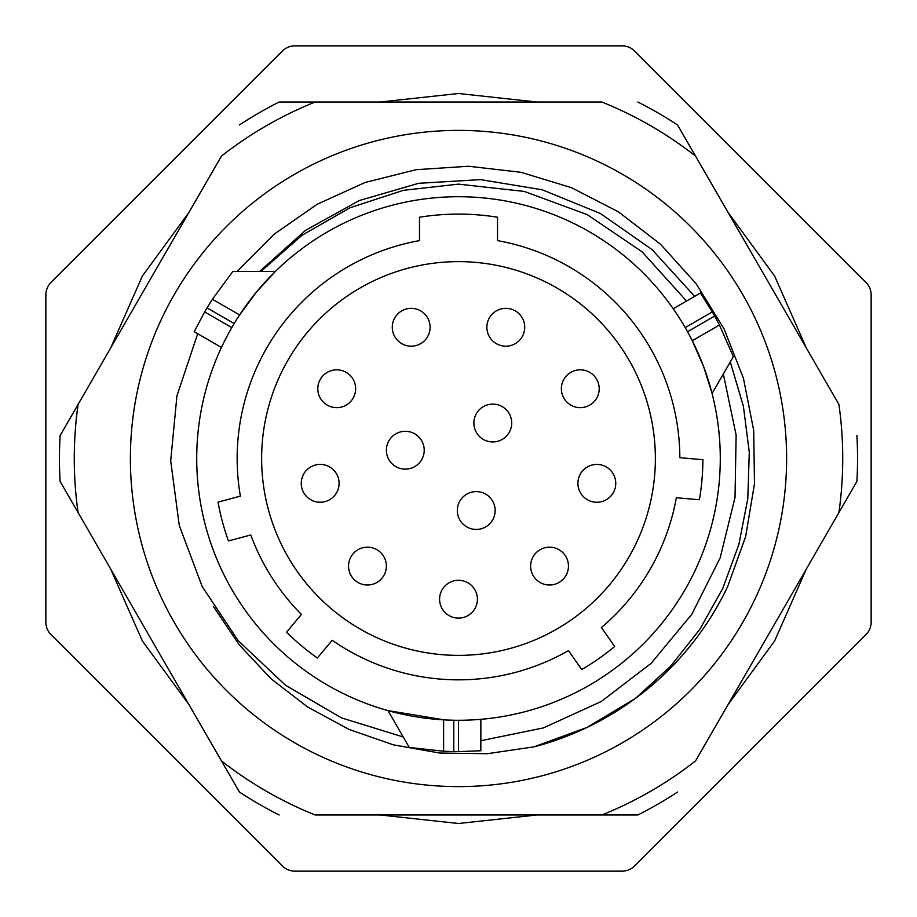 <?xml version="1.0" encoding="UTF-8"?>
<svg xmlns="http://www.w3.org/2000/svg" width="917" height="917" viewBox="0 0 917 917"><rect width="100%" height="100%" fill="white"/><g stroke="black" fill="none" stroke-linecap="round" stroke-linejoin="round"><path stroke-width="1.38" d="M492.784 404.11A18.913 18.913 0 0 0 473.871 423.024A18.913 18.913 0 0 0 492.784 441.948A18.913 18.913 0 0 0 511.709 423.024A18.913 18.913 0 0 0 492.784 404.11M458.5 261.632A196.868 196.868 0 0 0 261.632 458.5A196.868 196.868 0 0 0 458.5 655.368A196.868 196.868 0 0 0 655.368 458.5A196.868 196.868 0 0 0 458.5 261.632M250.788 534.966A221.341 221.341 0 0 0 301.418 614.436L286.54 632.168A244.392 244.392 0 0 0 317.339 658.005L332.206 640.272A221.341 221.341 0 0 0 568.471 650.589L581.745 669.548A244.392 244.392 0 0 0 614.677 646.496L601.392 627.537A221.341 221.341 0 0 0 676.333 497.736L699.396 499.754A244.392 244.392 0 0 0 702.892 459.704L679.841 457.686A221.341 221.341 0 0 0 497.518 240.621L497.518 217.237A244.392 244.392 0 0 0 419.482 217.237L419.482 240.621A221.341 221.341 0 0 0 240.38 496.131L218.028 502.126A244.392 244.392 0 0 0 228.436 540.961L250.788 534.966M463.463 720.235L458.5 720.281A261.781 261.781 0 0 0 720.281 458.5A261.781 261.781 0 0 0 458.5 196.719A261.781 261.781 0 0 0 196.719 458.5A261.781 261.781 0 0 0 458.5 720.281L458.592 720.281M444.218 719.891L387.994 710.606L409.269 747.447L443.622 751.229L453.766 751.573L453.766 720.235L448.539 720.086M256.416 292.099L275.421 271.386L232.884 271.386L212.423 299.251L207.059 307.871L234.19 323.541L236.93 319.082M239.268 315.437L256.152 292.42M221.444 347.44L194.221 331.725L204.663 311.94L194.221 331.725L221.444 347.44M221.708 346.878L222.395 345.434L221.708 346.878M222.487 345.262L223.565 343.027L222.476 345.262M225.146 339.852L227.107 336.092M229.353 331.931L231.795 327.61L204.663 311.94A293.108 293.108 0 0 1 207.059 307.871M231.21 328.63L229.617 331.45M227.084 336.138L225.628 338.935M480.852 750.759L458.5 751.608L480.852 750.759L480.852 719.318L475.969 719.696M453.766 751.573A293.108 293.108 0 0 0 458.5 751.608L458.5 720.281M472.427 719.902L468.186 720.097M476.794 719.639L478.353 719.524M478.536 719.513L480.118 719.387M480.244 719.375L480.852 719.318M703.648 366.685L712.085 393.508L733.348 356.667L719.455 325.019L714.675 316.056L687.532 331.725L690.02 336.333M692.003 340.173L703.499 366.307M673.204 308.731L700.428 293.016L712.337 311.94L700.428 293.016M673.559 309.247L674.476 310.565L673.559 309.247M674.58 310.725L675.967 312.777L674.58 310.714M677.927 315.735L678.488 316.606M682.684 323.334L685.205 327.61L712.337 311.94A293.108 293.108 0 0 1 714.675 316.056M684.621 326.59L682.97 323.816M480.852 740.73L543.345 727.926L601.254 701.505L651.185 663.289L691.796 614.287L720.177 557.823L735.021 497.461L736.122 435.048L723.33 374.033M686.546 301.04L642.129 251.854L587.189 214.612L524.295 191.435L458.5 184.134L403.308 190.335L350.03 207.758L302.037 235.245L261.024 271.386M403.216 736.97L341.411 717.851L285.439 685.194L238.202 640.674L202.187 586.536L179.285 525.556L170.7 460.873L176.935 395.823L197.705 333.731M237.159 271.386L274.103 234.225L317.179 204.273L365.012 182.517L416.031 169.702L468.598 166.252L520.994 172.304L571.52 187.687L618.528 211.907L660.481 244.209L696.026 283.559L723.971 328.699L743.412 378.182L753.705 430.405L754.485 483.706L745.704 536.342L727.639 586.628A298.082 298.082 0 0 1 534.038 746.851L487.179 753.717L439.747 753.04L393.382 744.856L349.022 729.405L307.814 707.122L270.985 678.718L239.154 644.754L213.397 606.424M130.386 458.5A328.114 328.114 0 0 1 458.5 130.386A328.114 328.114 0 0 1 786.614 458.5A328.114 328.114 0 0 1 458.5 786.614A328.114 328.114 0 0 1 130.386 458.5M635.619 698.25A298.082 298.082 0 0 1 534.038 746.851C570.993 737.096 604.853 720.9 635.619 698.25L670.476 666.361L699.74 629.463L722.722 588.508L738.85 544.572L747.779 498.779L749.292 452.276L743.4 406.288L730.299 361.951M694.662 296.351L652.044 249.573L600.383 213.501L542.291 189.819L480.68 179.629L418.633 183.308L359.212 200.571L305.361 230.465L259.717 271.386M626.941 704.416L622.907 707.145M549.409 742.38L546.773 743.206M544.732 743.836L542.738 744.432M534.026 746.851L587.144 727.387L635.63 698.238M634.621 51.043A17.732 17.732 0 0 0 622.081 45.85L294.919 45.85A17.732 17.732 0 0 0 282.379 51.043L51.043 282.379A17.732 17.732 0 0 0 45.85 294.919L45.85 622.081A17.732 17.732 0 0 0 51.043 634.621L282.379 865.957A17.732 17.732 0 0 0 294.919 871.15L622.081 871.15A17.732 17.732 0 0 0 634.621 865.957L865.957 634.621A17.732 17.732 0 0 0 871.15 622.081L871.15 294.919A17.732 17.732 0 0 0 865.957 282.379L634.621 51.043M695.556 156.108L838.906 404.397A384.234 384.234 0 0 1 838.906 512.603L695.556 760.892A384.234 384.234 0 0 1 601.85 814.984L315.15 814.984A384.234 384.234 0 0 1 221.444 760.892L60.109 481.436A399.055 399.055 0 0 1 60.109 435.564L221.444 156.108A384.234 384.234 0 0 1 315.15 102.016L601.85 102.016A384.234 384.234 0 0 1 695.556 156.108L677.56 124.953L695.556 156.108M239.44 792.047L221.444 760.892L239.44 792.047A399.055 399.055 0 0 0 279.169 814.984M637.831 814.984L601.85 814.984L637.831 814.984A399.055 399.055 0 0 0 677.56 792.047M856.891 481.436L838.906 512.603L856.891 481.436A399.055 399.055 0 0 0 856.891 435.564M677.56 124.953A399.055 399.055 0 0 0 637.831 102.016M279.169 102.016L315.15 102.016L279.169 102.016A399.055 399.055 0 0 0 239.44 124.953M60.109 481.436L78.094 512.603A384.234 384.234 0 0 1 78.094 404.397L60.109 435.564M505.794 308.341A18.913 18.913 0 0 1 524.719 327.254A18.913 18.913 0 0 1 505.794 346.179A18.913 18.913 0 0 1 486.881 327.254A18.913 18.913 0 0 1 505.794 308.341A18.913 18.913 0 0 0 486.881 327.254A18.913 18.913 0 0 0 505.794 346.179A18.913 18.913 0 0 0 524.719 327.254A18.913 18.913 0 0 0 505.794 308.341M580.289 369.826A18.913 18.913 0 0 1 599.202 388.739A18.913 18.913 0 0 1 580.289 407.652A18.913 18.913 0 0 1 561.364 388.739A18.913 18.913 0 0 1 580.289 369.826A18.913 18.913 0 0 0 561.364 388.739A18.913 18.913 0 0 0 580.289 407.652A18.913 18.913 0 0 0 599.202 388.739A18.913 18.913 0 0 0 580.289 369.826M596.841 464.415A18.913 18.913 0 0 1 615.754 483.328A18.913 18.913 0 0 1 596.841 502.252A18.913 18.913 0 0 1 577.916 483.328A18.913 18.913 0 0 1 596.841 464.415A18.913 18.913 0 0 0 577.916 483.328A18.913 18.913 0 0 0 596.841 502.252A18.913 18.913 0 0 0 615.754 483.328A18.913 18.913 0 0 0 596.841 464.415M549.547 547.174A18.913 18.913 0 0 1 568.46 566.098A18.913 18.913 0 0 1 549.547 585.012A18.913 18.913 0 0 1 530.622 566.098A18.913 18.913 0 0 1 549.547 547.174A18.913 18.913 0 0 0 530.622 566.098A18.913 18.913 0 0 0 549.547 585.012A18.913 18.913 0 0 0 568.46 566.098A18.913 18.913 0 0 0 549.547 547.174M458.5 580.289A18.913 18.913 0 0 1 477.413 599.202A18.913 18.913 0 0 1 458.5 618.127A18.913 18.913 0 0 1 439.587 599.202A18.913 18.913 0 0 1 458.5 580.289A18.913 18.913 0 0 0 439.587 599.202A18.913 18.913 0 0 0 458.5 618.127A18.913 18.913 0 0 0 477.413 599.202A18.913 18.913 0 0 0 458.5 580.289M367.453 547.174A18.913 18.913 0 0 1 386.378 566.098A18.913 18.913 0 0 1 367.453 585.012A18.913 18.913 0 0 1 348.54 566.098A18.913 18.913 0 0 1 367.453 547.174A18.913 18.913 0 0 0 348.54 566.098A18.913 18.913 0 0 0 367.453 585.012A18.913 18.913 0 0 0 386.378 566.098A18.913 18.913 0 0 0 367.453 547.174M320.159 464.415A18.913 18.913 0 0 1 339.084 483.328A18.913 18.913 0 0 1 320.159 502.252A18.913 18.913 0 0 1 301.246 483.328A18.913 18.913 0 0 1 320.159 464.415A18.913 18.913 0 0 0 301.246 483.328A18.913 18.913 0 0 0 320.159 502.252A18.913 18.913 0 0 0 339.084 483.328A18.913 18.913 0 0 0 320.159 464.415M336.711 369.826A18.913 18.913 0 0 1 355.636 388.739A18.913 18.913 0 0 1 336.711 407.652A18.913 18.913 0 0 1 317.798 388.739A18.913 18.913 0 0 1 336.711 369.826A18.913 18.913 0 0 0 317.798 388.739A18.913 18.913 0 0 0 336.711 407.652A18.913 18.913 0 0 0 355.636 388.739A18.913 18.913 0 0 0 336.711 369.826M411.206 308.341A18.913 18.913 0 0 1 430.119 327.254A18.913 18.913 0 0 1 411.206 346.179A18.913 18.913 0 0 1 392.281 327.254A18.913 18.913 0 0 1 411.206 308.341A18.913 18.913 0 0 0 392.281 327.254A18.913 18.913 0 0 0 411.206 346.179A18.913 18.913 0 0 0 430.119 327.254A18.913 18.913 0 0 0 411.206 308.341M476.232 491.604A18.913 18.913 0 0 1 495.157 510.528A18.913 18.913 0 0 1 476.232 529.441A18.913 18.913 0 0 1 457.319 510.528A18.913 18.913 0 0 1 476.232 491.604A18.913 18.913 0 0 0 457.319 510.528A18.913 18.913 0 0 0 476.232 529.441A18.913 18.913 0 0 0 495.157 510.528A18.913 18.913 0 0 0 476.232 491.604M405.291 431.311A18.913 18.913 0 0 1 424.216 450.224A18.913 18.913 0 0 1 405.291 469.137A18.913 18.913 0 0 1 386.378 450.224A18.913 18.913 0 0 1 405.291 431.311A18.913 18.913 0 0 0 386.378 450.224A18.913 18.913 0 0 0 405.291 469.137A18.913 18.913 0 0 0 424.216 450.224A18.913 18.913 0 0 0 405.291 431.311M443.622 751.229L443.622 719.856M719.455 325.019L692.278 340.7M212.423 299.251L239.601 314.944M806.41 568.872L774.601 641.006L728.041 704.611M536.869 814.984L458.5 823.5L380.131 814.984M188.959 704.611L142.399 641.006L110.59 568.872M110.59 348.128L142.399 275.994L188.959 212.389M380.131 102.016L458.5 93.5L536.869 102.016M728.041 212.389L774.601 275.994L806.41 348.128"/></g></svg>
